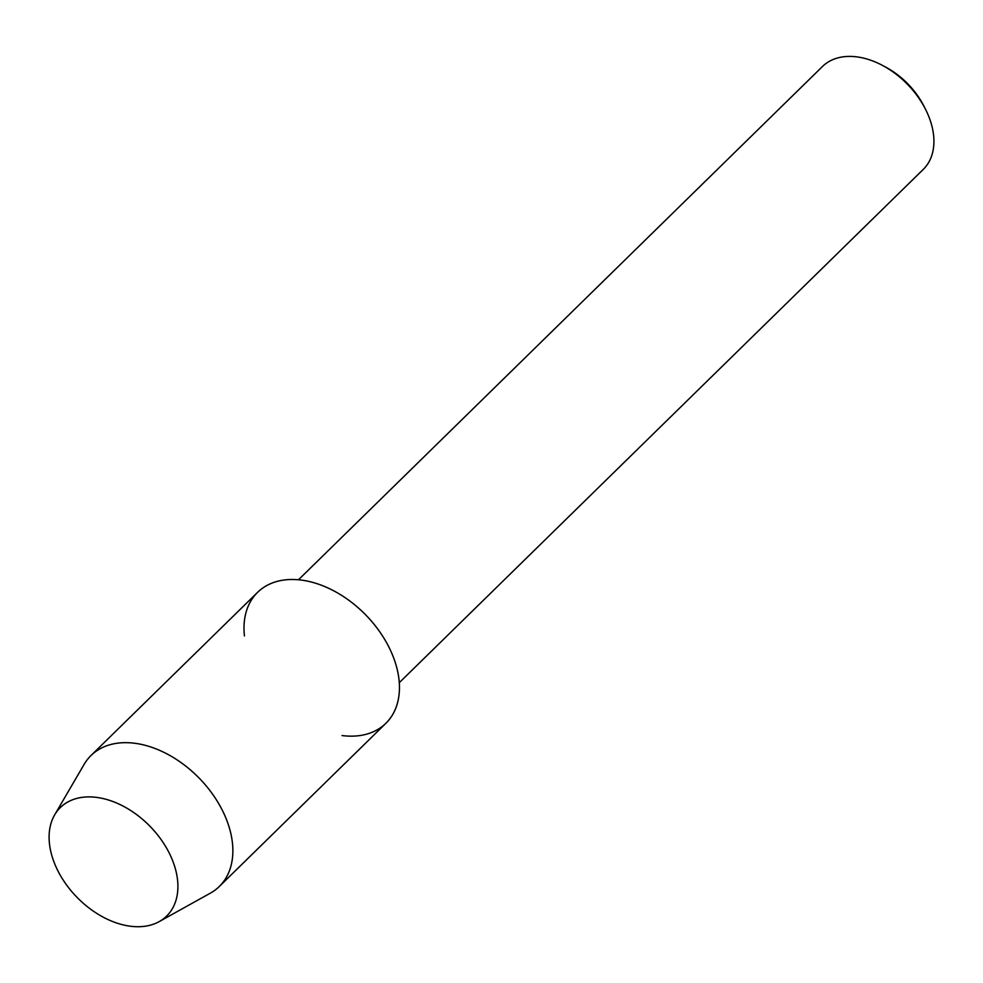<?xml version="1.0" encoding="UTF-8"?>
<svg xmlns="http://www.w3.org/2000/svg" width="983" height="983" viewBox="0 0 983 983"><rect width="100%" height="100%" fill="white"/><g stroke="black" fill="none" stroke-linecap="round" stroke-linejoin="round"><path stroke-width="1.47" d="M57.063 869.144A75.949 50.919 -134.4 0 0 144.538 926.305A75.949 50.919 -134.4 0 0 169.936 854.46A75.949 50.919 -134.4 0 0 82.461 797.311A75.949 50.919 -134.4 0 0 57.063 869.144A75.949 50.919 -134.4 0 0 159.197 921.612A75.949 50.919 -134.4 0 0 169.936 854.46A75.949 50.919 -134.4 0 0 110.784 800.776A75.949 50.919 -134.4 0 0 54.655 814.882A75.949 50.919 -134.4 0 0 57.063 869.144M342.047 735.554A91.665 61.462 -134.4 0 0 389.833 648.964A91.665 61.462 -134.4 0 0 298.427 579.773A91.665 61.462 -134.4 0 0 244.435 635.915M399.282 682.681L923.246 169.42A72.029 48.29 -134.4 0 0 926.367 111.005A72.029 48.29 -134.4 0 0 925.605 109.469A72.029 48.29 -134.4 0 0 882.427 65.382A72.029 48.29 -134.4 0 0 822.452 66.512L298.488 579.773M925.605 109.469L924.02 106.324A64.165 43.019 -134.4 0 0 885.548 67.041L882.427 65.382M159.197 921.612L210.301 893.191A91.665 61.462 -134.4 0 0 219.295 886.494A91.665 61.462 -134.4 0 0 223.252 812.155A91.665 61.462 -134.4 0 0 91.001 755.522A91.665 61.462 -134.4 0 0 84.12 764.381L54.655 814.882M219.295 886.494L385.877 723.316A91.665 61.462 -134.4 0 0 389.833 648.964A91.665 61.462 -134.4 0 0 257.583 592.344L91.001 755.522"/></g></svg>
